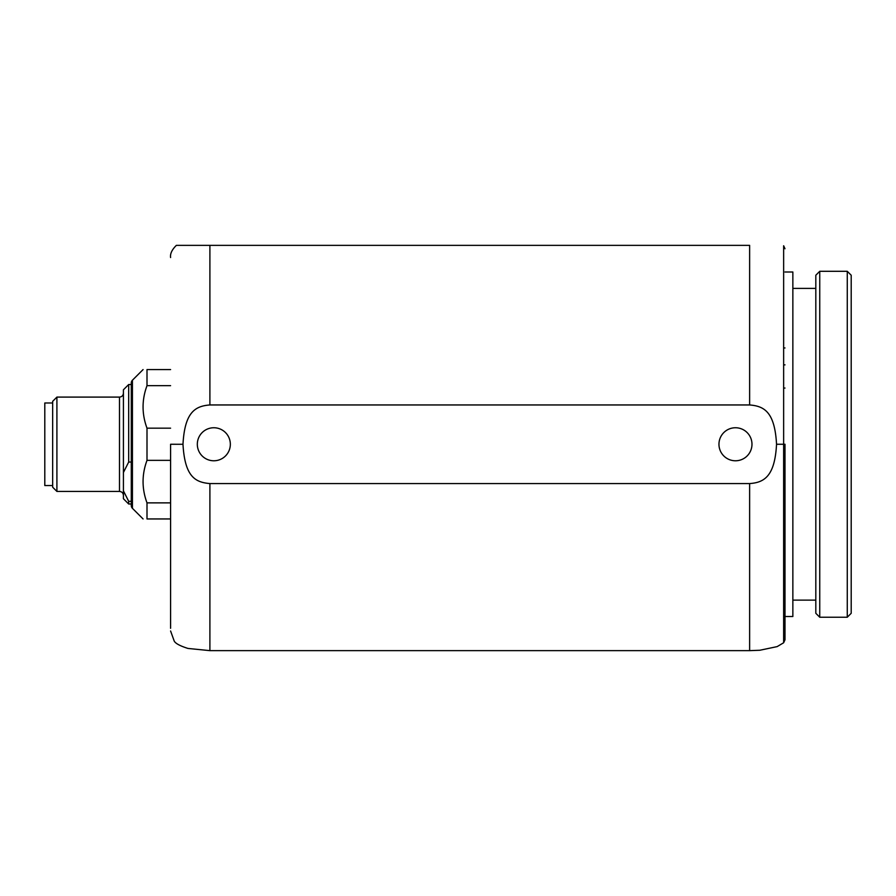 <?xml version="1.0" encoding="UTF-8"?>
<svg xmlns="http://www.w3.org/2000/svg" width="896" height="896" viewBox="0 0 896 896"><rect width="100%" height="100%" fill="white"/><g stroke="black" fill="none" stroke-linecap="round" stroke-linejoin="round"><path stroke-width="1.34" d="M847.269 271.298L851.2 275.229L851.2 613.301L847.269 617.232L819.75 617.232L819.75 271.298L847.269 271.298L847.269 617.232M819.75 271.298L815.819 275.229L815.819 613.301L819.75 617.232M815.819 288.4L792.859 288.4M815.819 600.13L792.859 600.13M784.997 616.515L792.859 616.515L792.859 272.003L784.997 272.003M784.997 444.259L784.997 639.677L784.997 444.259L783.642 444.259L783.642 245.762L783.642 642.768L783.642 444.259L776.541 444.259C774.838 476.526 764.075 482.552 749.627 483.571L209.899 483.571C195.619 482.328 184.834 477.221 182.986 444.27C184.733 411.835 195.44 406.067 209.899 404.958L749.627 404.958C763.896 406.134 774.771 411.488 776.541 444.259M749.627 404.958L749.627 245.358L176.422 245.358L209.899 245.358L209.899 404.958M213.83 427.75A16.509 16.509 0 0 1 230.339 444.259A16.509 16.509 0 0 1 213.83 460.779A16.509 16.509 0 0 1 197.322 444.259A16.509 16.509 0 0 1 213.83 427.75M735.47 427.75A16.509 16.509 0 0 1 751.979 444.259A16.509 16.509 0 0 1 735.47 460.779A16.509 16.509 0 0 1 718.962 444.259A16.509 16.509 0 0 1 735.47 427.75M170.587 506.173L170.587 628.309L170.587 444.259L182.986 444.27M147 502.869L147 518.952C141.758 518.952 141.758 518.952 147 518.952L170.587 518.952L170.587 502.869L147 502.869C141.758 488.69 141.758 474.522 147 460.354L170.587 460.354M147 460.354L147 428.176C141.758 414.008 141.758 399.829 147 385.661L170.587 385.661M170.587 428.176L147 428.176M170.587 369.578L147 369.578C141.758 369.578 141.758 369.578 147 369.578L147 385.661M132.429 380.218L132.429 508.312A3.931 3.931 0 0 1 131.286 505.534L131.286 382.995A3.931 3.931 0 0 1 132.429 380.218L143.069 369.578M131.286 501.312L128.688 501.312L123.424 490.862L123.424 498.747L128.688 504.011L128.688 501.312M131.286 462.045L128.688 462.045L123.424 472.483L123.424 490.862M123.424 472.483L123.424 389.782L128.688 384.518L128.688 462.045M56.907 491.434L56.907 397.096L52.662 401.341L52.662 487.189L56.907 491.434L119.493 491.434C121.878 491.669 123.189 492.979 123.424 495.365M52.662 402.987L44.8 402.987L44.8 485.542L52.662 485.542M784.997 248.741L783.642 245.762L783.642 347.95L784.997 347.95M784.997 639.789L783.642 642.768L777.157 646.61L759.808 650.261L749.627 650.642L749.627 483.571M749.627 650.642L209.899 650.642L209.899 483.571M123.424 393.165C123.189 395.55 121.878 396.861 119.493 397.096L119.493 491.434M783.642 364.862L784.997 364.862M783.642 388.046L784.997 388.046M209.899 650.642L187.97 648.435C180.197 645.982 175.627 643.552 174.25 641.144L170.587 630.986M176.366 245.358C171.976 249.659 170.05 253.725 170.587 257.544M132.429 508.312L143.069 518.952M131.286 504.011L128.688 504.011M131.286 384.518L128.688 384.518M119.493 397.096L56.907 397.096"/></g></svg>
